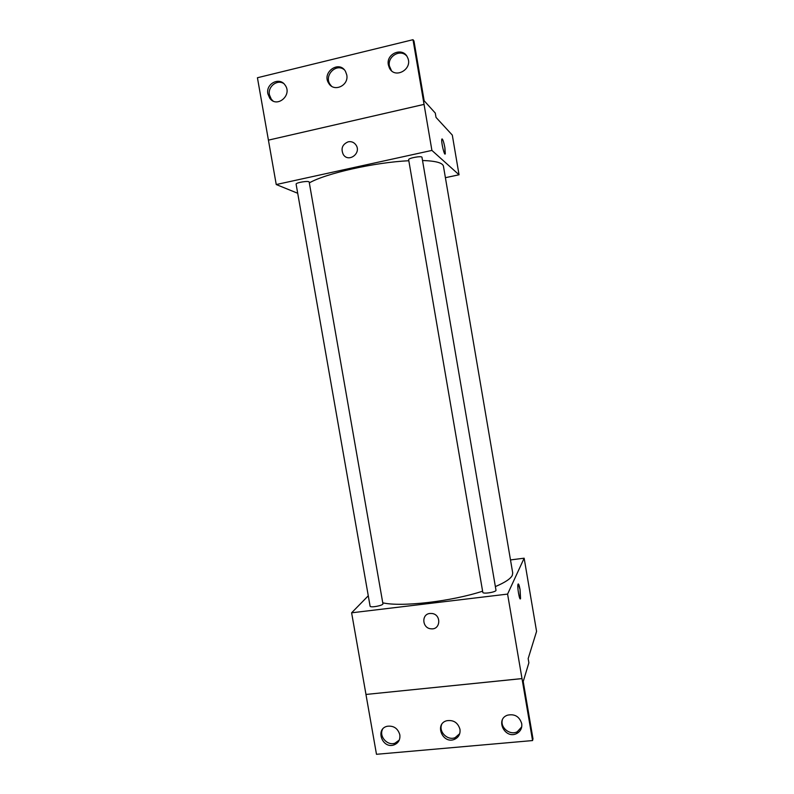 <?xml version="1.0" encoding="UTF-8"?>
<svg xmlns="http://www.w3.org/2000/svg" width="794" height="794" viewBox="0 0 794 794"><rect width="100%" height="100%" fill="white"/><g stroke="black" fill="none" stroke-linecap="round" stroke-linejoin="round"><path stroke-width="1.19" d="M510.492 559.929L524.149 558.192L536.575 631.389L528.169 658.603L528.883 662.792L523.216 681.52L532.982 738.797L532.566 740.564L522.005 678.582L365.955 694.452L521.995 678.612M532.566 740.564L376.485 754.3L365.955 694.452M524.149 558.192L507.584 594.091L351.613 612.809L365.974 694.422M351.613 612.809L368.277 595.788M370.093 606.15C370.093 608.045 383.562 605.504 382.916 603.728L309.184 182.084C309.233 180.417 295.497 182.6 296.112 184.168L370.093 606.15M482.802 592.334C482.792 594.319 496.657 592.076 495.982 590.19L421.981 157.321C422.031 155.555 408.017 158.105 408.652 159.743L482.802 592.334M495.367 586.587C504.984 582.518 510.631 578.766 512.309 575.352L512.716 572.96L443.449 166.234C442.744 162.849 435.777 160.934 422.527 160.507M382.758 602.815C401.178 607.182 450.863 601.574 482.613 591.193M429.971 613.464L432.015 613.504C441.603 614.556 440.65 630.059 431.082 628.808C422.16 628.411 421.118 614.109 429.971 613.464C421.118 614.109 422.16 628.401 431.082 628.798C440.65 630.059 441.603 614.556 432.015 613.494M507.584 594.091L522.005 678.582M520.288 598.865L520.06 589.545L520.546 598.527C519.703 601.753 517.023 586.776 518.006 584.265C518.551 583.352 519.226 585.118 520.06 589.545L518.254 583.927M399.829 734.807C397.873 728.346 393.675 725.498 387.224 726.272C374.986 728.902 382.321 749.159 393.983 744.921C398.399 743.124 400.355 739.76 399.829 734.807M521.708 723.612C519.425 716.516 514.711 713.697 507.555 715.166C494.831 719.314 505.113 739.73 516.795 733.487C520.596 731.353 522.234 728.058 521.708 723.612M459.964 729.279C457.88 722.57 453.463 719.721 446.714 720.744C434.199 723.949 442.635 744.365 454.416 739.373C458.634 737.428 460.49 734.063 459.964 729.279M382.569 729.269C378.788 736.385 387.383 746.042 394.965 743.184L399.273 740.068M502.314 720.039C500.18 727.84 510.165 735.681 517.281 731.75L521.718 726.887M441.633 724.594C438.596 732.038 447.747 740.881 455.161 737.626L459.706 733.676M309.323 182.898C325.58 173.439 375.066 162.274 408.821 160.755M445.404 177.687L459.041 174.779L431.906 150.413L276.243 184.545L297.71 193.27M348.219 141.808C351.464 141.233 354.064 142.305 356 145.024C361.717 153.163 348.596 162.998 343.316 154.572C340.646 148.607 342.283 144.359 348.219 141.808C342.283 144.359 340.646 148.607 343.316 154.572C348.596 162.998 361.717 153.163 356 145.024C354.064 142.305 351.464 141.233 348.219 141.808M459.041 174.779L452.302 135.099L436.025 117.413L435.291 113.076L424.155 100.769L413.962 40.97L412.999 39.7L424.056 104.391L268.422 140.141L276.243 184.545M424.056 104.391L431.906 150.413M424.036 104.381L268.422 140.141L257.425 77.743L412.999 39.7M445.067 154.016L444.888 147.753L445.285 153.708C444.58 156.855 440.938 141.63 441.831 139.198C442.625 138.553 443.648 141.411 444.898 147.753C443.876 142.414 442.933 139.456 442.05 138.89M346.75 74.884L345.499 71.42C339.227 59.749 321.362 72.443 328.716 83.271C333.897 92.58 349.102 85.563 346.75 74.884M388.365 64.89L389.328 67.827C394.697 79.698 413.466 69.068 407.521 57.436C403.084 46.628 385.834 53.416 388.365 64.89M267.876 93.831L269.752 98.198C276.818 108.53 292.708 95.111 285.106 85.137C279.637 76.522 265.593 83.668 267.876 93.831M344.229 69.713C336.061 62.905 323.873 75.509 330.016 84.323L331.475 86.139M406.657 55.937C400.325 48.672 387.274 56.374 389.417 66.041L391.442 70.636M283.567 83.43C276.898 79.251 267.647 86.754 269.424 94.833L271.28 99.181L272.987 100.937M455.161 737.626L454.416 739.373M517.281 731.75L516.795 733.487M394.965 743.184L393.983 744.921M271.28 99.181L269.752 98.198M390.38 68.969L389.328 67.827M330.016 84.323L328.716 83.271"/></g></svg>
